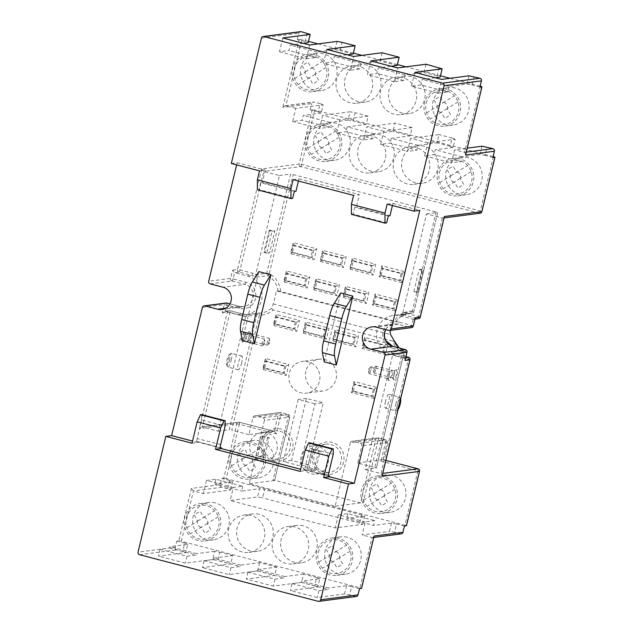 <?xml version="1.0" encoding="UTF-8"?>
<svg xmlns="http://www.w3.org/2000/svg" width="633" height="633" viewBox="0 0 633 633"><rect width="100%" height="100%" fill="white"/><g stroke="black" fill="none" stroke-linecap="round" stroke-linejoin="round"><path stroke-width="0.47" stroke-dasharray="3.17 2.37" d="M300.145 471.395L305.945 470.635L306.111 469.947L328.654 476.151M309.743 442.776L309.751 448.117L333.251 454.241M328.788 472.851L305.28 466.719L309.751 448.117M305.28 466.719A3.553 0.775 104.6 0 0 305.217 470.05A3.553 0.775 104.6 0 0 305.28 470.058M295.943 191.277L262.363 182.518L265.346 170.119L259.538 170.878M292.636 198.382L259.055 189.631L260.709 182.739L294.29 191.49M260.709 182.739L262.363 182.518M386.652 222.895L353.079 214.136L354.733 207.252L356.387 207.031L359.362 194.632L353.562 195.391M353.079 214.136L351.418 214.358M324.207 361.878L340.752 292.976M242.273 340.522L258.818 271.62M220.664 444.659L197.156 438.534L201.626 419.932L225.126 426.056M192.021 443.211L197.82 442.451L197.987 441.763L220.529 447.966M201.618 414.591L201.626 419.932M197.156 438.534A3.553 0.775 104.6 0 0 197.085 441.866A3.553 0.775 104.6 0 0 197.156 441.866M293.119 179.63L298.926 178.87L298.412 181.006M259.055 189.631L257.394 189.845M387.143 204.143L392.943 203.383L392.428 205.519M389.968 215.782L356.387 207.031M388.306 216.003L354.733 207.252M306.111 469.947L328.487 475.779M197.987 441.763L220.363 447.594M197.82 442.451L192.535 441.074M392.943 203.383L419.806 210.385M298.926 178.87L359.362 194.632M231.33 163.528L237.138 162.768L265.346 170.119M305.945 470.635L300.659 469.259M237.138 162.768L236.623 164.904M202.402 307.464L224.288 304.6L226.804 305.059L225.316 311.262L224.501 311.214L222.302 312.868L224.288 304.6A2.136 2.073 82.5 0 1 226.028 303.009M226.883 303.08A2.136 0.467 -75.4 0 1 226.804 305.059L239.559 308.39A13.515 13.135 -97.5 0 0 255.463 298.618A13.515 13.135 -97.5 0 0 245.849 282.199L233.086 278.876L234.574 272.673L232.564 270.149L230.578 278.417L208.684 281.281M248.864 434.642L231.733 430.179L259.348 315.163A22.052 21.427 -97.5 0 0 273.258 309.948L392.484 341.029A22.052 21.427 -97.5 0 0 402.398 352.454L374.783 467.47L357.661 463.008L361.791 445.782A2.136 2.073 -97.5 0 0 360.272 443.187L352.89 441.264A2.136 2.073 -97.5 0 0 350.373 442.799L375.749 439.484L360.533 502.879L273.052 479.877L274.627 480.439L289.787 417.076L264.412 420.391A2.136 2.073 -97.5 0 0 262.893 417.804L255.51 415.873A2.136 2.073 -97.5 0 0 252.994 417.416L248.864 434.642L274.231 431.326L239.314 422.219L201.523 427.014L199.324 428.668L236.805 423.762L223.734 478.2L221.74 478.453L220.252 484.656L191.395 488.431L178.83 540.796L176.836 541.057L175.349 547.26L138.034 552.142M389.991 330.442L390.759 327.047L392.373 324.041L394.636 321.849L396.005 321.635A19.916 19.354 82.5 0 1 409.329 313.359A19.916 19.354 82.5 0 1 411.854 313.2L400.246 314.72L412.13 313.185A2.136 2.073 -97.5 0 0 413.863 311.594L437.735 212.403L293.111 174.55L290.594 174.091L266.786 273.25L255.669 274.706L255.779 274.295A22.052 21.427 -97.5 0 0 252.804 273.282L240.049 269.959L263.7 171.424L279.485 175.539L255.779 274.295M405.524 349.653A2.136 0.467 -75.4 0 1 405.444 351.631L403.957 357.835L391.194 354.504A19.916 19.354 82.5 0 1 376.485 333.995A19.916 19.354 82.5 0 1 393.243 315.463A19.916 19.354 82.5 0 1 400.46 315.922L413.214 319.246L415.034 318.573M305.85 371.16A16.007 15.556 -97.5 0 0 323.036 390.965A16.007 15.556 -97.5 0 0 336.384 373.082A16.007 15.556 -97.5 0 0 318.882 359.228A16.007 15.556 -97.5 0 0 310.779 362.923A16.007 15.556 -97.5 0 0 305.85 371.16M294.195 365.091A16.007 15.556 -97.5 0 0 290.191 383.733A16.007 15.556 -97.5 0 0 306.451 393.133A16.007 15.556 -97.5 0 0 319.8 375.25A16.007 15.556 -97.5 0 0 302.305 361.396A16.007 15.556 -97.5 0 0 294.195 365.091M260.82 436.232L256.104 455.863L262.822 457.619L267.537 437.981L260.82 436.232L262.481 436.01L269.199 437.759L264.483 457.398L262.822 457.619M311.863 449.533L307.147 469.172L313.865 470.92L318.581 451.282L311.863 449.533L313.517 449.319L320.235 451.068L315.519 470.707L313.865 470.92M160.07 549.254L186.933 556.257L196.388 555.022L196.713 553.638L169.85 546.635L169.525 548.02L160.07 549.254L158.416 556.146L185.778 552.562L187.764 544.293L169.85 546.635M169.525 548.02L196.388 555.022M204.055 560.719L230.918 567.722L240.374 566.488L240.706 565.111L213.843 558.108L213.511 559.485L204.055 560.719L202.402 567.611L230.76 563.9L217.665 560.49L219.651 552.221L214.627 551.296L212.641 559.564L217.665 560.49M213.511 559.485L240.374 566.488M213.843 558.108L232.746 555.632L230.76 563.9M248.049 572.185L274.912 579.187L284.359 577.953L284.692 576.576L257.829 569.573L257.496 570.95L248.049 572.185L246.395 579.076L274.754 575.365L257.623 570.903L229.265 574.614L202.402 567.611M257.496 570.95L284.359 577.953M257.829 569.573L276.732 567.105L274.754 575.365M292.035 583.658L318.897 590.66L328.353 589.418L328.685 588.041L301.822 581.039L301.49 582.415L292.035 583.658L290.381 590.542L317.742 586.965L319.728 578.697L301.822 581.039M301.49 582.415L328.353 589.418M230.681 489.966L232.667 481.697L229.637 480.51L227.651 488.779L230.681 489.966L203.32 493.542L193.413 490.963L191.395 488.431M362.654 524.369L364.632 516.101L361.601 514.914L359.615 523.182L362.654 524.369L335.284 527.946L230.183 500.545L257.544 496.968L262.568 497.886L264.554 489.618L259.53 488.7L257.544 496.968M391.495 523.103L389.517 531.372L394.541 532.29L396.519 524.021L391.495 523.103L373.589 525.445L374.744 520.619L365.296 521.853L362.147 534.948L389.517 531.372M346.591 585.699L344.605 593.968L349.63 594.893L351.616 586.625L346.591 585.699L328.685 588.041M319.728 578.697L316.698 577.518L314.712 585.786L317.742 586.965M187.764 544.293L184.725 543.114L182.739 551.383L185.778 552.562M344.605 593.968L317.244 597.544L290.381 590.542M318.897 590.66L317.244 597.544M276.732 567.105L259.609 562.634L240.706 565.111M259.609 562.634L257.623 570.903M230.918 567.722L229.265 574.614M233.324 487.45L206.461 480.447L215.916 479.213L242.779 486.215L233.324 487.45L230.183 500.545M242.779 486.215L241.624 491.042L259.53 488.7M365.296 521.853L338.433 514.851L347.881 513.616L374.744 520.619M352.233 391.218L353.887 384.334L373.367 389.406L371.713 396.298L352.233 391.218L353.396 391.067L355.05 384.176L374.522 389.255L372.869 396.147L353.396 391.067L351.378 392.547L374.886 398.671L377.537 387.649L354.029 381.525L351.378 392.547M353.887 384.334L355.05 384.176L354.029 381.525M284.715 366.301L283.062 373.185L263.589 368.113L265.243 361.221L284.715 366.301L285.879 366.143L284.225 373.035L264.744 367.963L266.398 361.071L285.879 366.143L288.885 364.537L265.377 358.413L262.735 369.435L286.235 375.567L288.885 364.537M303.27 43.321L290.278 45.022L288.957 50.537L279.501 51.771L282.809 37.988M364.616 337.421L361.965 348.451L385.473 354.575L388.124 343.553L364.616 337.421L365.637 340.079L385.109 345.159L383.456 352.051L363.983 346.971L365.637 340.079L364.473 340.23L362.82 347.121L382.3 352.201L383.954 345.309L364.473 340.23M361.965 348.451L363.983 346.971L362.82 347.121M388.124 343.553L383.954 345.309M385.473 354.575L383.456 352.051L382.3 352.201M469.006 75.818L467.019 84.086L449.106 86.428L447.784 91.935L438.337 93.178L441.644 79.394M426.009 64.218L424.023 72.486L405.12 74.963L403.799 80.47L394.343 81.704L397.651 67.929M382.023 52.753L380.037 61.021L361.134 63.49L359.805 69.005L350.358 70.239L353.665 56.464M370.788 60.926L367.48 74.702L376.936 73.468L378.257 67.96L391.249 66.259M326.802 49.453L323.495 63.237L332.942 62.002L334.271 56.487L347.264 54.794M352.747 344.494L354.401 337.603L334.928 332.531L333.274 339.423L352.747 344.494L353.91 344.344L334.43 339.264L336.083 332.38L355.564 337.452L353.91 344.344L355.928 346.876L358.571 335.846L335.063 329.722L332.42 340.744L355.928 346.876M323.202 336.796L324.856 329.904L305.375 324.824L303.721 331.716L323.202 336.796L324.357 336.645L304.884 331.565L306.538 324.674L326.011 329.753L324.357 336.645L326.375 339.169L329.025 328.147L305.517 322.015L302.867 333.045L326.375 339.169M447.784 91.935L420.921 84.933L411.474 86.175L438.337 93.178M359.805 69.005L332.942 62.002M350.358 70.239L323.495 63.237M373.241 303.713L374.894 296.822L394.375 301.901L392.721 308.793L373.241 303.713L374.404 303.563L376.057 296.671L395.538 301.751L393.876 308.643L374.404 303.563L372.394 305.043L395.894 311.167L398.545 300.145L375.037 294.013L372.394 305.043M363.168 301.086L364.822 294.195L345.349 289.123L343.695 296.007L363.168 301.086L364.331 300.936L344.85 295.856L346.512 288.964L365.985 294.044L364.331 300.936L366.349 303.46L368.992 292.438L345.491 286.314L342.841 297.336L366.349 303.46M403.799 80.47L376.936 73.468M394.343 81.704L367.48 74.702M333.623 293.388L335.276 286.496L315.796 281.416L314.142 288.308L333.623 293.388L334.778 293.229L315.305 288.157L316.959 281.266L336.432 286.345L334.778 293.229L336.796 295.761L339.446 284.739L315.938 278.607L313.288 289.629L336.796 295.761M337.041 41.414L335.055 49.683L317.141 52.025L315.82 57.54L306.364 58.774L279.501 51.771M315.82 57.54L288.957 50.537M455.119 139.197L452.089 138.018L450.103 146.286L453.133 147.465L455.119 139.197L427.758 142.773L424.616 155.868L434.064 154.626L460.935 161.629L451.479 162.871L454.621 149.776L467.257 148.122M424.616 155.868L451.479 162.871M372.956 138.698L363.5 139.933L366.642 126.845L395 123.134L393.014 131.403L374.111 133.872L372.956 138.698L346.093 131.696L336.637 132.93L363.5 139.933M323.154 104.793L320.124 103.614L318.138 111.883L321.168 113.062L323.154 104.793L295.793 108.37L292.652 121.465L302.099 120.23L328.962 127.233L319.515 128.467L322.656 115.372L350.017 111.796L348.031 120.064L353.056 120.982L355.042 112.714L350.017 111.796M292.652 121.465L319.515 128.467M374.894 296.822L376.057 296.671L375.037 294.013M283.062 373.185L284.225 373.035L286.235 375.567M295.302 322.197L293.649 329.089L274.176 324.017L275.83 317.125L295.302 322.197L296.466 322.047L294.812 328.938L275.331 323.859L276.985 316.975L296.466 322.047L299.472 320.44L275.964 314.316L273.321 325.338L296.822 331.463L299.472 320.44M293.649 329.089L294.812 328.938L296.822 331.463M238.071 314.585L242.55 314L229.787 310.676L225.316 311.262L238.071 314.585A19.916 19.354 82.5 0 0 245.287 315.044A19.916 19.354 82.5 0 0 262.046 296.513A19.916 19.354 82.5 0 0 247.337 276.004L234.574 272.673L239.052 272.087L251.815 275.418A19.916 19.354 82.5 0 1 256.223 277.175L267.838 275.656A19.916 19.354 82.5 0 1 278.006 290.879L276.85 291.03C275.846 290.974 274.421 301.49 273.266 303.982L271.494 308.311A19.916 19.354 82.5 0 1 261.374 312.939A19.916 19.354 82.5 0 1 258.85 313.098L247.234 314.617L258.573 313.113A2.136 2.073 -97.5 0 0 256.84 314.704L229.225 429.72L231.733 430.179M305.723 278.789L304.069 285.681L284.597 280.601L286.251 273.717L305.723 278.789L306.886 278.639L305.233 285.53L285.752 280.451L287.406 273.559L306.886 278.639L309.893 277.032L286.385 270.908L283.742 281.93L307.25 288.055L309.893 277.032M380.022 275.466L381.683 268.574L401.156 273.654L399.502 280.538L380.022 275.466L381.185 275.315L382.838 268.424L402.319 273.496L400.665 280.387L381.185 275.315L379.175 276.787L402.675 282.919L405.326 271.889L381.818 265.765L379.175 276.787M381.683 268.574L382.838 268.424L381.818 265.765M369.949 272.839L371.603 265.947L352.13 260.867L350.476 267.759L369.949 272.839L371.112 272.688L351.639 267.609L353.293 260.717L372.766 265.797L371.112 272.688L373.13 275.213L375.773 264.19L352.272 258.058L349.622 269.088L373.13 275.213M340.404 265.132L342.057 258.24L322.577 253.168L320.923 260.06L340.404 265.132L341.567 264.982L322.086 259.902L323.74 253.018L343.221 258.09L341.567 264.982L343.577 267.506L346.227 256.484L322.719 250.359L320.076 261.382L343.577 267.506M312.504 250.541L293.032 245.462L291.378 252.353L310.85 257.433L312.504 250.541L313.667 250.391L312.014 257.275L292.541 252.203L294.195 245.311L313.667 250.391L316.674 248.785L293.174 242.653L290.523 253.675L314.031 259.807L316.674 248.785M304.069 285.681L305.233 285.53L307.25 288.055M310.85 257.433L312.014 257.275L314.031 259.807M418.096 145.345L391.234 138.342L410.144 135.866L412.13 127.597L383.772 131.308L380.623 144.395L390.078 143.161L416.941 150.163L407.486 151.398L410.635 138.311L438.993 134.6L437.007 142.868L418.096 145.345L416.941 150.163M391.234 138.342L390.078 143.161M380.623 144.395L407.486 151.398M481.982 146.199L479.996 154.468L485.02 155.386L487.006 147.117M467.019 84.086L472.044 85.004L474.03 76.735M335.055 49.683L340.079 50.6L342.065 42.332M439.104 67.636L437.118 75.905L440.157 77.084M307.14 33.233L305.153 41.501L308.192 42.68M317.141 52.025L290.278 45.022M361.134 63.49L334.271 56.487M405.12 74.963L378.257 67.96M321.168 113.062L303.262 115.404L302.099 120.23M348.031 120.064L330.125 122.406L328.962 127.233M374.111 133.872L347.248 126.869L366.151 124.4L368.137 116.132L339.779 119.843L336.637 132.93M347.248 126.869L346.093 131.696M479.996 154.468L462.09 156.81L460.935 161.629M453.133 147.465L435.227 149.807L434.064 154.626M206.461 480.447L203.32 493.542M232.667 481.697L214.761 484.039L241.624 491.042M215.916 479.213L214.761 484.039M338.433 514.851L335.284 527.946M364.632 516.101L346.726 518.443L373.589 525.445M347.881 513.616L346.726 518.443M350.373 442.799L335.158 506.194L249.196 483.786L264.412 420.391M308.35 464.796L291.56 460.413L306.443 398.402L323.234 402.778L308.35 464.796L300.058 465.88L314.941 403.862L323.234 402.778M273.274 460.777A16.355 15.904 -97.5 0 0 292.359 440.489A16.355 15.904 -97.5 0 0 265.607 433.518A16.355 15.904 -97.5 0 0 273.274 460.777M324.318 474.077A16.355 15.904 -97.5 0 0 343.395 453.798A16.355 15.904 -97.5 0 0 316.642 446.819A16.355 15.904 -97.5 0 0 324.318 474.077M309.679 44.99L306.364 58.774M414.781 72.391L411.474 86.175M435.235 77.724L422.243 79.426L420.921 84.933M214.627 551.296L196.713 553.638M212.641 559.564L185.279 563.148L158.416 556.146M186.933 556.257L185.279 563.148M227.651 488.779L221.772 487.252A2.136 2.073 82.5 0 1 220.252 484.656M229.637 480.51L221.74 478.453M356.284 596.468A2.136 2.073 82.5 0 1 355.509 596.421L349.63 594.893M359.504 588.682L351.616 586.625M316.698 577.518L303.595 574.107L301.617 582.376L273.258 586.079L246.395 579.076M314.712 585.786L301.617 582.376M479.933 87.061L472.044 85.004M437.118 75.905L424.023 72.486M397.16 65.484L380.037 61.021M465.777 154.048L464.527 152.355L454.621 149.776M492.917 157.443L485.02 155.386M452.089 138.018L438.993 134.6M427.758 142.773L410.635 138.311M450.103 146.286L437.007 142.868M383.772 131.308L366.642 126.845M412.13 127.597L395 123.134M410.144 135.866L393.014 131.403M232.746 555.632L219.651 552.221M401.187 533.872A2.136 2.073 82.5 0 1 400.412 533.817L394.541 532.29M400.412 533.817L372.054 537.528L362.147 534.948M404.416 526.078L396.519 524.021M353.174 54.019L340.079 50.6M368.137 116.132L355.042 112.714M339.779 119.843L322.656 115.372M366.151 124.4L353.056 120.982M480.154 86.143L450.039 78.294M440.465 75.802L406.054 66.829M397.382 64.566L362.068 55.364M353.396 53.101L318.075 43.891M308.5 41.398L299.251 39.183L297.265 39.444L298.752 33.24A2.136 2.073 82.5 0 1 300.493 31.65M295.793 108.37L285.079 105.743L282.88 107.396L311.737 103.622A2.136 2.073 82.5 0 1 314.245 102.079L285.887 105.79L301.767 39.642M323.202 53.647A18.848 18.317 -97.5 0 0 316.373 53.219A18.848 18.317 -97.5 0 0 300.651 74.283A18.848 18.317 -97.5 0 0 321.263 90.598A18.848 18.317 -97.5 0 0 337.12 73.064A18.848 18.317 -97.5 0 0 323.202 53.647M367.187 65.12A18.848 18.317 -97.5 0 0 360.359 64.685A18.848 18.317 -97.5 0 0 344.645 85.756A18.848 18.317 -97.5 0 0 365.249 102.063A18.848 18.317 -97.5 0 0 381.106 84.529A18.848 18.317 -97.5 0 0 367.187 65.12M411.181 76.585A18.848 18.317 -97.5 0 0 404.352 76.158A18.848 18.317 -97.5 0 0 388.63 97.221A18.848 18.317 -97.5 0 0 409.242 113.536A18.848 18.317 -97.5 0 0 425.099 95.994A18.848 18.317 -97.5 0 0 411.181 76.585M455.167 88.05A18.848 18.317 -97.5 0 0 448.338 87.623A18.848 18.317 -97.5 0 0 432.616 108.686A18.848 18.317 -97.5 0 0 453.228 125.002A18.848 18.317 -97.5 0 0 469.085 107.46A18.848 18.317 -97.5 0 0 455.167 88.05M493.131 156.525L314.743 110.023L310.241 109.826L311.737 103.622M336.345 123.34A18.848 18.317 -97.5 0 0 329.516 122.913A18.848 18.317 -97.5 0 0 313.802 143.976A18.848 18.317 -97.5 0 0 334.406 160.291A18.848 18.317 -97.5 0 0 350.263 142.757A18.848 18.317 -97.5 0 0 336.345 123.34M380.338 134.813A18.848 18.317 -97.5 0 0 373.51 134.378A18.848 18.317 -97.5 0 0 357.787 155.441A18.848 18.317 -97.5 0 0 378.399 171.757A18.848 18.317 -97.5 0 0 394.256 154.223A18.848 18.317 -97.5 0 0 380.338 134.813M424.324 146.278A18.848 18.317 -97.5 0 0 417.495 145.851A18.848 18.317 -97.5 0 0 401.773 166.914A18.848 18.317 -97.5 0 0 422.385 183.23A18.848 18.317 -97.5 0 0 438.242 165.688A18.848 18.317 -97.5 0 0 424.324 146.278M468.309 157.744A18.848 18.317 -97.5 0 0 461.489 157.316A18.848 18.317 -97.5 0 0 445.767 178.379A18.848 18.317 -97.5 0 0 466.371 194.695A18.848 18.317 -97.5 0 0 482.235 177.153A18.848 18.317 -97.5 0 0 468.309 157.744M182.739 551.383L176.868 549.855A2.136 2.073 82.5 0 1 175.349 547.26M359.615 523.182L262.568 497.886M312.235 109.564L299.164 163.994L261.69 168.9L263.7 171.424L300.683 166.59L479.323 213.163L442.34 217.997L426.563 213.883L402.746 313.05L413.863 311.594L412.344 311.001A22.052 21.427 -97.5 0 0 394.359 321.018L396.052 321.619C399.352 316.935 403.775 314.182 409.329 313.359L393.243 315.463M426.563 213.883L437.672 212.427M413.84 291.631L419.133 269.579L422.986 270.394L417.693 292.438L413.84 291.631L416.656 291.259L418.524 292.327L423.817 270.283L421.95 269.215L416.656 291.259M419.133 269.579L421.95 269.215M245.628 316.563L218.116 431.168L202.331 427.053L229.795 312.678L242.55 316.002A22.052 21.427 -97.5 0 0 245.628 316.563L256.84 314.704L259.348 315.163A2.136 0.498 -89.7 0 0 258.865 313.098A2.136 0.498 -89.7 0 1 258.865 313.098A2.136 2.073 -97.5 0 0 258.573 313.113A2.136 2.136 0 0 1 258.865 313.098L245.287 315.044M218.116 431.168L229.225 429.72M249.315 336.321A5.333 1.163 104.6 0 0 249.639 331.526A5.333 1.163 104.6 0 0 246.941 336.194A5.333 1.163 104.6 0 0 247.012 341.583A5.333 1.163 104.6 0 0 249.315 336.321M244.346 336.978A5.333 1.163 104.6 0 0 244.662 332.175A5.333 1.163 104.6 0 0 241.972 336.843A5.333 1.163 104.6 0 0 242.043 342.231A5.333 1.163 104.6 0 0 244.346 336.978M241.703 362.677A7.113 1.559 -75.4 0 1 238.253 369.783A7.113 1.559 -75.4 0 1 238.538 362.503A7.113 1.559 -75.4 0 1 241.838 356.015A7.113 1.559 -75.4 0 1 241.703 362.677M357.661 463.008L383.068 459.685L381.019 461.164L417.954 470.794L404.883 525.224L226.242 478.659L239.314 424.221L276.249 433.85L280.886 414.56L288.268 416.482L273.052 479.877M374.783 467.47L376.358 468.032L403.917 353.048L392.792 354.504L365.194 469.512L376.303 468.056M365.194 469.512L380.971 473.626L382.221 475.32M392.056 475.391A18.848 18.317 -97.5 0 0 385.228 474.956A18.848 18.317 -97.5 0 0 369.506 496.027A18.848 18.317 -97.5 0 0 390.11 512.334A18.848 18.317 -97.5 0 0 405.975 494.8A18.848 18.317 -97.5 0 0 392.056 475.391M260.084 440.987A18.848 18.317 -97.5 0 0 253.263 440.56A18.848 18.317 -97.5 0 0 237.541 461.623A18.848 18.317 -97.5 0 0 258.145 477.939A18.848 18.317 -97.5 0 0 274.002 460.397A18.848 18.317 -97.5 0 0 260.084 440.987M373.874 536.863L372.054 537.528L359.979 587.828L181.339 541.255L193.413 490.963L221.772 487.252M347.311 537.298A18.848 18.317 -97.5 0 0 340.483 536.871A18.848 18.317 -97.5 0 0 324.761 557.934A18.848 18.317 -97.5 0 0 345.373 574.25A18.848 18.317 -97.5 0 0 361.229 556.716A18.848 18.317 -97.5 0 0 347.311 537.298M303.326 525.833A18.848 18.317 -97.5 0 0 296.497 525.406A18.848 18.317 -97.5 0 0 280.775 546.469A18.848 18.317 -97.5 0 0 301.387 562.784A18.848 18.317 -97.5 0 0 317.244 545.242A18.848 18.317 -97.5 0 0 303.326 525.833M259.332 514.368A18.848 18.317 -97.5 0 0 252.504 513.941A18.848 18.317 -97.5 0 0 236.789 535.004A18.848 18.317 -97.5 0 0 257.394 551.319A18.848 18.317 -97.5 0 0 273.25 533.777A18.848 18.317 -97.5 0 0 259.332 514.368M215.347 502.903A18.848 18.317 -97.5 0 0 208.518 502.467A18.848 18.317 -97.5 0 0 192.796 523.531A18.848 18.317 -97.5 0 0 213.408 539.846A18.848 18.317 -97.5 0 0 229.265 522.312A18.848 18.317 -97.5 0 0 215.347 502.903M320.124 103.614L314.245 102.079M279.485 175.539L290.594 174.091M270.022 230.19L269.199 230.301L272.055 231.235L266.762 253.287L269.579 252.915L274.872 230.871L270.022 230.19L264.729 252.235L269.579 252.915M272.055 231.235L274.872 230.871M385.465 401.457A7.113 1.559 104.6 0 0 385.331 408.119A7.113 1.559 104.6 0 0 388.63 401.631A7.113 1.559 104.6 0 0 388.915 394.359A7.113 1.559 104.6 0 0 385.465 401.457M393.908 374.989A5.333 1.163 -75.4 0 1 396.211 369.735A5.333 1.163 -75.4 0 1 396.282 375.124A5.333 1.163 -75.4 0 1 393.584 379.792A5.333 1.163 -75.4 0 1 393.908 374.989M388.931 375.638A5.333 1.163 -75.4 0 1 391.234 370.384A5.333 1.163 -75.4 0 1 391.305 375.773A5.333 1.163 -75.4 0 1 388.607 380.441A5.333 1.163 -75.4 0 1 388.931 375.638M278.006 290.879L394.359 321.018M360.533 502.879L335.158 506.194M274.572 480.463L249.196 483.786M422.986 270.394L423.817 270.283M417.693 292.438L418.524 292.327M375.828 369.466A3.553 0.775 -75.4 0 1 374.103 373.019A3.553 0.775 -75.4 0 1 373.889 372.695A3.553 0.775 -75.4 0 1 374.253 369.379A3.553 0.775 -75.4 0 1 375.551 366.309A3.553 0.775 -75.4 0 1 375.899 366.135A3.553 0.775 -75.4 0 1 375.828 369.466M394.304 374.285A3.553 0.775 104.6 0 0 394.367 370.946A3.553 0.775 104.6 0 0 394.177 370.993A3.553 0.775 104.6 0 0 392.642 374.499A3.553 0.775 104.6 0 0 392.428 377.703A3.553 0.775 104.6 0 0 392.571 377.83A3.553 0.775 104.6 0 0 394.304 374.285M370.859 370.115A3.553 0.775 -75.4 0 1 369.134 373.668A3.553 0.775 -75.4 0 1 368.912 373.343A3.553 0.775 -75.4 0 1 369.276 370.028A3.553 0.775 -75.4 0 1 370.582 366.958A3.553 0.775 -75.4 0 1 370.922 366.784A3.553 0.775 -75.4 0 1 370.859 370.115M389.327 374.934A3.553 0.775 104.6 0 0 389.39 371.603A3.553 0.775 104.6 0 0 389.2 371.642A3.553 0.775 104.6 0 0 387.665 375.147A3.553 0.775 104.6 0 0 387.451 378.352A3.553 0.775 104.6 0 0 387.602 378.487A3.553 0.775 104.6 0 0 389.327 374.934M400.578 399.083A5.689 1.242 104.6 0 0 400.547 399.012A5.689 1.242 104.6 0 0 397.548 404.479A5.689 1.242 104.6 0 0 397.746 409.741A5.689 1.242 104.6 0 0 398.102 409.401M395.87 404.171A7.113 1.559 -75.4 0 1 399.328 397.073A7.113 1.559 -75.4 0 1 399.621 397.334A7.113 1.559 -75.4 0 1 399.035 404.345A7.113 1.559 -75.4 0 1 396.123 410.746A7.113 1.559 -75.4 0 1 395.736 410.833A7.113 1.559 -75.4 0 1 395.87 404.171M266.762 253.287L263.906 252.345L264.729 252.235M269.199 230.301L263.906 252.345M269.049 341.63A3.553 0.775 -75.4 0 1 267.672 345.009A3.553 0.775 -75.4 0 1 267.324 345.183A3.553 0.775 -75.4 0 1 267.466 341.543A3.553 0.775 -75.4 0 1 269.12 338.299A3.553 0.775 -75.4 0 1 269.334 338.623A3.553 0.775 -75.4 0 1 269.049 341.63M250.581 336.819A3.553 0.775 -75.4 0 1 249.046 340.325A3.553 0.775 -75.4 0 1 248.856 340.364A3.553 0.775 -75.4 0 1 248.998 336.732A3.553 0.775 -75.4 0 1 250.652 333.48A3.553 0.775 -75.4 0 1 250.795 333.615A3.553 0.775 -75.4 0 1 250.581 336.819M264.072 342.279A3.553 0.775 -75.4 0 1 262.695 345.658A3.553 0.775 -75.4 0 1 262.347 345.832A3.553 0.775 -75.4 0 1 262.489 342.192A3.553 0.775 -75.4 0 1 264.143 338.948A3.553 0.775 -75.4 0 1 264.357 339.272A3.553 0.775 -75.4 0 1 264.072 342.279M245.604 337.468A3.553 0.775 -75.4 0 1 244.069 340.973A3.553 0.775 -75.4 0 1 243.879 341.013A3.553 0.775 -75.4 0 1 244.021 337.381A3.553 0.775 -75.4 0 1 245.675 334.137A3.553 0.775 -75.4 0 1 245.818 334.264A3.553 0.775 -75.4 0 1 245.604 337.468M229.621 359.663A5.689 1.242 -75.4 0 1 226.622 365.13A5.689 1.242 -75.4 0 1 227.089 359.52A5.689 1.242 -75.4 0 1 229.423 354.401A5.689 1.242 -75.4 0 1 229.621 359.663M231.298 359.971A7.113 1.559 104.6 0 0 231.433 353.301A7.113 1.559 104.6 0 0 231.045 353.388A7.113 1.559 104.6 0 0 228.133 359.789A7.113 1.559 104.6 0 0 227.548 366.8A7.113 1.559 104.6 0 0 227.84 367.069A7.113 1.559 104.6 0 0 231.298 359.971M263.589 368.113L264.744 367.963L262.735 369.435M265.243 361.221L266.398 361.071L265.377 358.413M274.176 324.017L275.331 323.859L273.321 325.338M275.83 317.125L276.985 316.975L275.964 314.316M284.597 280.601L285.752 280.451L283.742 281.93M286.251 273.717L287.406 273.559L286.385 270.908M291.378 252.353L292.541 252.203L290.523 253.675M293.032 245.462L294.195 245.311L293.174 242.653M373.367 389.406L377.537 387.649M371.713 396.298L372.869 396.147L374.886 398.671M394.375 301.901L398.545 300.145M392.721 308.793L393.876 308.643L395.894 311.167M401.156 273.654L405.326 271.889M399.502 280.538L400.665 280.387L402.675 282.919M251.546 442.103A18.848 18.317 -97.5 0 0 244.718 441.676A18.848 18.317 -97.5 0 0 228.996 462.739A18.848 18.317 -97.5 0 0 249.608 479.054A18.848 18.317 -97.5 0 0 265.464 461.512A18.848 18.317 -97.5 0 0 251.546 442.103M383.598 476.499A18.848 18.317 -97.5 0 0 376.77 476.063A18.848 18.317 -97.5 0 0 361.047 497.127A18.848 18.317 -97.5 0 0 381.659 513.442A18.848 18.317 -97.5 0 0 397.516 495.908A18.848 18.317 -97.5 0 0 383.598 476.499M206.888 504.003A18.848 18.317 -97.5 0 0 200.06 503.575A18.848 18.317 -97.5 0 0 184.338 524.638A18.848 18.317 -97.5 0 0 204.95 540.954A18.848 18.317 -97.5 0 0 220.806 523.42A18.848 18.317 -97.5 0 0 206.888 504.003M250.874 515.476A18.848 18.317 -97.5 0 0 244.053 515.04A18.848 18.317 -97.5 0 0 228.331 536.111A18.848 18.317 -97.5 0 0 248.935 552.419A18.848 18.317 -97.5 0 0 264.8 534.885A18.848 18.317 -97.5 0 0 250.874 515.476M294.867 526.941A18.848 18.317 -97.5 0 0 288.039 526.514A18.848 18.317 -97.5 0 0 272.317 547.577A18.848 18.317 -97.5 0 0 292.929 563.892A18.848 18.317 -97.5 0 0 308.785 546.35A18.848 18.317 -97.5 0 0 294.867 526.941M338.853 538.406A18.848 18.317 -97.5 0 0 332.024 537.979A18.848 18.317 -97.5 0 0 316.302 559.042A18.848 18.317 -97.5 0 0 336.914 575.357A18.848 18.317 -97.5 0 0 352.771 557.823A18.848 18.317 -97.5 0 0 338.853 538.406M314.743 54.755A18.848 18.317 -97.5 0 0 307.915 54.327A18.848 18.317 -97.5 0 0 292.193 75.39A18.848 18.317 -97.5 0 0 312.805 91.706A18.848 18.317 -97.5 0 0 328.662 74.164A18.848 18.317 -97.5 0 0 314.743 54.755M327.886 124.448A18.848 18.317 -97.5 0 0 321.066 124.021A18.848 18.317 -97.5 0 0 305.343 145.084A18.848 18.317 -97.5 0 0 325.948 161.399A18.848 18.317 -97.5 0 0 341.804 143.857A18.848 18.317 -97.5 0 0 327.886 124.448M358.729 66.22A18.848 18.317 -97.5 0 0 351.908 65.792A18.848 18.317 -97.5 0 0 336.186 86.856A18.848 18.317 -97.5 0 0 356.79 103.171A18.848 18.317 -97.5 0 0 372.655 85.637A18.848 18.317 -97.5 0 0 358.729 66.22M402.723 77.693A18.848 18.317 -97.5 0 0 395.894 77.258A18.848 18.317 -97.5 0 0 380.172 98.329A18.848 18.317 -97.5 0 0 400.784 114.636A18.848 18.317 -97.5 0 0 416.641 97.102A18.848 18.317 -97.5 0 0 402.723 77.693M446.708 89.158A18.848 18.317 -97.5 0 0 439.88 88.731A18.848 18.317 -97.5 0 0 424.157 109.794A18.848 18.317 -97.5 0 0 444.77 126.109A18.848 18.317 -97.5 0 0 460.626 108.567A18.848 18.317 -97.5 0 0 446.708 89.158M371.88 135.913A18.848 18.317 -97.5 0 0 365.051 135.486A18.848 18.317 -97.5 0 0 349.329 156.549A18.848 18.317 -97.5 0 0 369.941 172.864A18.848 18.317 -97.5 0 0 385.798 155.33A18.848 18.317 -97.5 0 0 371.88 135.913M415.865 147.386A18.848 18.317 -97.5 0 0 409.037 146.951A18.848 18.317 -97.5 0 0 393.315 168.022A18.848 18.317 -97.5 0 0 413.927 184.33A18.848 18.317 -97.5 0 0 429.783 166.796A18.848 18.317 -97.5 0 0 415.865 147.386M459.859 158.851A18.848 18.317 -97.5 0 0 453.03 158.424A18.848 18.317 -97.5 0 0 437.308 179.487A18.848 18.317 -97.5 0 0 457.912 195.803A18.848 18.317 -97.5 0 0 473.777 178.261A18.848 18.317 -97.5 0 0 459.859 158.851M266.786 432.925A14.227 13.823 -97.5 0 0 261.635 432.6A14.227 13.823 -97.5 0 0 249.774 448.496A14.227 13.823 -97.5 0 0 265.322 460.808A14.227 13.823 -97.5 0 0 277.294 447.578A14.227 13.823 -97.5 0 0 266.786 432.925M262.481 436.01L257.766 455.649L264.483 457.398M279.889 431.215A14.227 13.823 82.5 0 1 290.397 445.861A14.227 13.823 82.5 0 1 278.425 459.099A14.227 13.823 82.5 0 1 273.274 458.775A14.227 13.823 82.5 0 1 262.766 444.121A14.227 13.823 82.5 0 1 274.738 430.891A14.227 13.823 82.5 0 1 279.889 431.215M317.829 446.233A14.227 13.823 -97.5 0 0 312.678 445.909A14.227 13.823 -97.5 0 0 300.81 461.805A14.227 13.823 -97.5 0 0 316.365 474.117A14.227 13.823 -97.5 0 0 328.337 460.879A14.227 13.823 -97.5 0 0 317.829 446.233M313.517 449.319L308.809 468.958L315.519 470.707M330.932 444.516A14.227 13.823 82.5 0 1 341.432 459.17A14.227 13.823 82.5 0 1 329.469 472.4A14.227 13.823 82.5 0 1 324.31 472.076A14.227 13.823 82.5 0 1 313.81 457.43A14.227 13.823 82.5 0 1 325.773 444.192A14.227 13.823 82.5 0 1 330.932 444.516M306.443 398.402L298.151 399.486L314.941 403.862M291.56 460.413L283.267 461.504L300.058 465.88M298.151 399.486L283.267 461.504M269.199 437.759L267.537 437.981M257.766 455.649L256.104 455.863M320.235 451.068L318.581 451.282M308.809 468.958L307.147 469.172M361.601 514.914L264.554 489.618M223.734 478.2L226.242 478.659M404.883 525.224L406.426 525.738M184.725 543.114L176.836 541.057M178.83 540.796L181.339 541.255M359.979 587.828L361.514 588.342M303.595 574.107L284.692 576.576M318.138 111.883L310.241 109.826M330.125 122.406L303.262 115.404M462.09 156.81L435.227 149.807M305.153 41.501L297.265 39.444M449.106 86.428L422.243 79.426M274.912 579.187L273.258 586.079M303.721 331.716L304.884 331.565L302.867 333.045M305.375 324.824L306.538 324.674L305.517 322.015M324.856 329.904L329.025 328.147M333.274 339.423L334.43 339.264L332.42 340.744M334.928 332.531L336.083 332.38L335.063 329.722M354.401 337.603L358.571 335.846M314.142 288.308L315.305 288.157L313.288 289.629M315.796 281.416L316.959 281.266L315.938 278.607M335.276 286.496L339.446 284.739M343.695 296.007L344.85 295.856L342.841 297.336M345.349 289.123L346.512 288.964L345.491 286.314M364.822 294.195L368.992 292.438M320.923 260.06L322.086 259.902L320.076 261.382M322.577 253.168L323.74 253.018L322.719 250.359M342.057 258.24L346.227 256.484M350.476 267.759L351.639 267.609L349.622 269.088M352.13 260.867L353.293 260.717L352.272 258.058M371.603 265.947L375.773 264.19M273.258 309.948L271.494 308.311M393.876 340.222C394.375 341.052 393.916 341.322 392.484 341.029M392.792 354.504L391.257 352.162L402.865 350.642A19.916 19.354 82.5 0 1 399.138 347.976M392.705 354.907A22.052 21.427 -97.5 0 0 395.672 355.92A2.136 0.467 104.6 0 0 395.712 353.918L391.257 352.162A19.916 19.354 82.5 0 0 395.672 353.918L391.194 354.504M405.721 357.598L403.957 357.835L405.207 359.528M420.225 317.038L418.69 316.524L442.34 217.997L444.16 217.325M400.46 315.922L404.938 315.337A19.916 19.354 82.5 0 0 400.246 314.72L402.746 313.05M255.669 274.706L256.223 277.175M252.994 417.416L278.37 414.101L274.231 431.326L276.249 433.85M222.302 312.868L227.279 312.219L229.795 312.678A2.136 0.467 -75.4 0 0 229.834 310.676A2.136 2.136 0 0 0 229.019 310.629A2.136 2.073 -97.5 0 1 229.787 310.676A2.136 0.467 -75.4 0 1 229.834 310.676L242.589 314.008A2.136 0.467 -75.4 0 0 242.55 314A19.916 19.354 82.5 0 0 247.234 314.617L245.715 316.16M218.187 516.789L207.252 523.499L210.836 529.615L204.918 533.247L201.334 527.139L190.398 533.848M186.822 527.74L197.757 521.03L194.181 514.914L200.099 511.282L203.676 517.39L214.611 510.681M200.985 527.352A5.333 5.183 82.5 0 1 197.409 521.244M204.024 517.177A5.333 5.183 82.5 0 1 207.6 523.285M207.252 523.499L201.334 527.139M197.757 521.03L203.676 517.39M186.387 518.063A17.067 16.593 82.5 0 1 214.001 510.048A17.067 16.593 82.5 0 1 207.126 538.691A17.067 16.593 82.5 0 1 186.387 518.063M350.152 551.193L339.217 557.902L342.801 564.019L336.883 567.651L333.298 561.542L322.371 568.252M318.787 562.144L329.722 555.426L326.145 549.317L332.064 545.686L335.64 551.794L346.575 545.084M332.95 561.756A5.333 5.183 82.5 0 1 329.374 555.647M335.988 551.58A5.333 5.183 82.5 0 1 339.573 557.689M339.217 557.902L333.298 561.542M329.722 555.426L335.64 551.794M318.352 552.467A17.067 16.593 82.5 0 1 345.966 544.443A17.067 16.593 82.5 0 1 339.09 573.087A17.067 16.593 82.5 0 1 318.352 552.467M339.185 137.234L328.258 143.944L331.834 150.053L325.916 153.692L322.339 147.584L311.404 154.294M307.82 148.185L318.755 141.468L315.179 135.359L321.097 131.727L324.674 137.836L335.609 131.126M321.983 147.798A5.333 5.183 82.5 0 1 318.407 141.681M325.022 137.622A5.333 5.183 82.5 0 1 328.606 143.731M328.258 143.944L322.339 147.584M318.755 141.468L324.674 137.836M307.385 138.508A17.067 16.593 82.5 0 1 334.999 130.485A17.067 16.593 82.5 0 1 328.123 159.128A17.067 16.593 82.5 0 1 307.385 138.508M262.924 454.874L251.997 461.592L255.574 467.7L249.655 471.332L246.079 465.223L235.144 471.941M231.567 465.825L242.494 459.115L238.918 453.006L244.836 449.367L248.413 455.483L259.348 448.765M245.731 465.437A5.333 5.183 82.5 0 1 242.146 459.329M248.761 455.269A5.333 5.183 82.5 0 1 252.345 461.378M251.997 461.592L246.079 465.223M242.494 459.115L248.413 455.483M231.124 456.148A17.067 16.593 82.5 0 1 258.747 448.132A17.067 16.593 82.5 0 1 251.871 476.776A17.067 16.593 82.5 0 1 231.124 456.148M394.897 489.277L383.962 495.995L387.538 502.104L381.62 505.735L378.043 499.627L367.108 506.345M363.532 500.228L374.467 493.518L370.883 487.41L376.801 483.77L380.386 489.879L391.313 483.169M377.695 499.841A5.333 5.183 82.5 0 1 374.111 493.732M380.734 489.665A5.333 5.183 82.5 0 1 384.31 495.781M383.962 495.995L378.043 499.627M374.467 493.518L380.386 489.879M363.097 490.551A17.067 16.593 82.5 0 1 390.711 482.536A17.067 16.593 82.5 0 1 383.835 511.179A17.067 16.593 82.5 0 1 363.097 490.551M326.042 67.541L315.107 74.251L318.692 80.359L312.773 83.999L309.189 77.891L298.254 84.6M294.677 78.492L305.612 71.774L302.036 65.666L307.954 62.034L311.531 68.142L322.466 61.433M308.841 78.104A5.333 5.183 82.5 0 1 305.264 71.988M311.879 67.929A5.333 5.183 82.5 0 1 315.456 74.037M315.107 74.251L309.189 77.891M305.612 71.774L311.531 68.142M294.242 68.815A17.067 16.593 82.5 0 1 321.857 60.792A17.067 16.593 82.5 0 1 314.981 89.435A17.067 16.593 82.5 0 1 294.242 68.815M458.007 101.945L447.072 108.654L450.656 114.763L444.738 118.403L441.154 112.286L430.226 119.004M426.642 112.896L437.577 106.178L434.001 100.069L439.919 96.438L443.496 102.546L454.431 95.828M440.805 112.508A5.333 5.183 82.5 0 1 437.229 106.391M443.844 102.332A5.333 5.183 82.5 0 1 447.428 108.441M447.072 108.654L441.154 112.286M437.577 106.178L443.496 102.546M426.207 103.219A17.067 16.593 82.5 0 1 453.821 95.195A17.067 16.593 82.5 0 1 446.945 123.839A17.067 16.593 82.5 0 1 426.207 103.219M471.158 171.638L460.223 178.348L463.799 184.456L457.881 188.096L454.304 181.98L443.369 188.697M439.793 182.589L450.72 175.871L447.143 169.763L453.062 166.131L456.638 172.239L467.573 165.522M453.956 182.193A5.333 5.183 82.5 0 1 450.372 176.085M456.994 172.026A5.333 5.183 82.5 0 1 460.571 178.134M460.223 178.348L454.304 181.98M450.72 175.871L456.638 172.239M439.357 172.912A17.067 16.593 82.5 0 1 466.972 164.889A17.067 16.593 82.5 0 1 460.096 193.532A17.067 16.593 82.5 0 1 439.357 172.912M224.501 311.214L229.019 310.629A2.136 2.073 -97.5 0 0 227.279 312.219L199.324 428.668M480.407 86.215L464.527 152.355L466.292 152.126M493.384 156.596L480.32 211.026L301.68 164.461L314.743 110.023M139.553 554.73L176.868 549.855M355.509 596.421L318.193 601.303M405.927 313.2A2.136 0.467 -75.4 0 1 404.938 315.337L417.693 318.66A2.136 0.467 -75.4 0 0 418.69 316.524L405.927 313.2A22.052 21.427 -97.5 0 0 402.849 312.639M385.687 329.619A11.378 11.062 82.5 0 1 397.975 324.254L410.738 327.577L388.844 330.442M413.262 325.955L398.972 322.118A2.136 0.467 -75.4 0 1 397.975 324.254L376.081 327.119M261.437 38.122L298.752 33.24M299.251 39.183L282.88 107.396M261.69 168.9L237.533 269.5L232.564 270.149M210.203 283.869L232.097 281.012L244.852 284.336L222.966 287.2M245.849 282.199A2.136 0.467 -75.4 0 1 244.852 284.336A11.378 11.062 82.5 0 1 243.681 306.641A11.378 11.062 82.5 0 1 239.559 306.388L225.712 308.192M239.559 308.39A2.136 0.467 104.6 0 0 239.598 306.388A2.136 0.467 104.6 0 0 239.559 306.388L229.953 303.88M360.272 443.187L385.647 439.872L378.257 437.941L352.89 441.264M395.672 355.92L408.435 359.251L380.971 473.626L382.743 473.397M383.068 459.685L385.853 460.413L383.028 459.685L387.167 442.459L361.791 445.782M363.041 503.338L378.265 439.943L385.647 441.874L381.019 461.164M280.648 291.37A22.052 21.427 -97.5 0 0 269.302 273.717L293.111 174.55M436.153 211.841L412.344 311.001A2.136 0.498 90.3 0 1 411.854 313.2A2.136 2.073 -97.5 0 0 412.13 313.185A2.136 2.136 0 0 0 413.927 311.571L437.735 212.403M262.893 417.804L288.268 414.48L280.878 412.558L255.51 415.873M247.337 276.004L251.815 275.418A2.136 0.467 -75.4 0 0 252.804 273.282M418.468 318.708A2.136 2.073 82.5 0 1 417.693 318.66L413.214 319.246L411.727 325.449A2.136 0.467 -75.4 0 1 410.738 327.577A2.136 2.073 82.5 0 0 411.505 327.625M405.959 356.601L395.672 353.918A2.136 0.467 104.6 0 1 395.712 353.918L405.967 356.593M273.266 303.982L390.553 334.556M276.85 291.03L394.842 321.793M378.257 437.941A2.136 2.073 -97.5 0 0 375.749 439.484L378.265 439.943A2.136 0.467 104.6 0 0 378.305 437.949A2.136 0.467 104.6 0 0 378.257 437.941M402.398 352.454A2.136 0.411 118.8 0 0 402.928 350.65A2.136 0.411 118.8 0 0 402.865 350.642A2.136 2.073 -97.5 0 1 403.917 353.048L402.398 352.454M398.972 322.118A13.515 13.135 -97.5 0 0 383.068 331.882A13.515 13.135 -97.5 0 0 392.682 348.3A2.136 0.467 104.6 0 0 392.761 346.322M392.682 348.3L406.979 352.138M410.01 359.813L408.435 359.251A2.136 0.467 104.6 0 0 408.514 357.273M419.529 471.356L417.954 470.794A2.136 0.467 -75.4 0 0 418.033 468.816M383.076 459.708L387.23 442.435A2.136 2.136 0 0 0 385.687 439.872A2.136 0.467 104.6 0 1 385.647 441.874L387.167 442.459A2.136 2.073 -97.5 0 0 385.647 439.872A2.136 0.467 104.6 0 1 385.687 439.872L378.305 437.949A2.136 2.136 0 0 0 377.49 437.894L352.114 441.209M480.099 213.21A2.136 2.073 -97.5 0 1 479.323 213.163A2.136 0.467 104.6 0 0 480.32 211.026L481.855 211.541M300.683 166.59A2.136 0.467 104.6 0 0 301.68 164.461L299.164 163.994A2.136 2.073 82.5 0 0 300.683 166.59M269.302 273.717A2.136 0.411 -61.2 0 1 267.838 275.656A2.136 2.073 -97.5 0 1 266.786 273.25L269.302 273.717M232.097 281.012A2.136 2.073 82.5 0 1 230.578 278.417L233.086 278.876A2.136 0.467 -75.4 0 1 232.097 281.012M239.052 272.087A2.136 2.073 82.5 0 1 237.533 269.5L240.049 269.959A2.136 0.467 -75.4 0 1 239.052 272.087M274.627 480.439L289.851 417.052A2.136 2.136 0 0 0 288.308 414.488A2.136 0.467 -75.4 0 0 288.268 414.48A2.136 2.073 82.5 0 1 289.787 417.076L288.268 416.482A2.136 0.467 -75.4 0 0 288.308 414.488L280.925 412.558A2.136 0.467 -75.4 0 1 280.886 414.56L278.37 414.101A2.136 2.073 82.5 0 1 280.878 412.558A2.136 0.467 -75.4 0 1 280.925 412.558A2.136 2.136 0 0 0 280.11 412.51L254.735 415.826M239.314 424.221L236.805 423.762A2.136 2.073 -97.5 0 1 239.314 422.219A2.136 0.467 -75.4 0 1 239.353 422.227A2.136 0.467 -75.4 0 1 239.314 424.221M247.186 314.617L242.589 314.008A2.136 0.467 -75.4 0 1 242.55 316.002M220.593 447.99L197.085 441.866M328.717 476.182L305.217 470.05M318.882 359.228L302.305 361.396M323.036 390.965L306.451 393.133M385.726 329.627L386.913 327.87L393.853 323.993L371.959 326.857M229.961 303.872L239.598 306.388L243.681 306.641L221.795 309.505M375.551 366.309L372.987 369.047L373.889 372.695M394.367 370.946L375.899 366.135M392.571 377.83L374.103 373.019M370.582 366.958L368.01 369.704L368.912 373.343M389.39 371.603L370.922 366.784M387.602 378.487L369.134 373.668M385.331 408.119L395.736 410.833M388.915 394.359L399.328 397.073M400.547 399.012L399.621 397.334M397.746 409.741L396.123 410.746M267.672 345.009L270.236 342.263L269.334 338.623M248.856 340.364L267.324 345.183M250.652 333.48L269.12 338.299M262.695 345.658L265.267 342.912L264.357 339.272M243.879 341.013L262.347 345.832M245.675 334.137L264.143 338.948M241.838 356.015L231.433 353.301M238.253 369.783L227.84 367.069M226.622 365.13L227.548 366.8M229.423 354.401L231.045 353.388M387.451 378.352L388.607 380.441M389.2 371.642L391.234 370.384M392.428 377.703L393.584 379.792M394.177 370.993L396.211 369.735M250.795 333.615L249.639 331.526M249.046 340.325L247.012 341.583M245.818 334.264L244.662 332.175M244.069 340.973L242.043 342.231M253.263 440.56L244.718 441.676M258.145 477.939L249.608 479.054M385.228 474.956L376.77 476.063M390.11 512.334L381.659 513.442M208.518 502.467L200.06 503.575M213.408 539.846L204.95 540.954M252.504 513.941L244.053 515.04M257.394 551.319L248.935 552.419M296.497 525.406L288.039 526.514M301.387 562.784L292.929 563.892M340.483 536.871L332.024 537.979M345.373 574.25L336.914 575.357M316.373 53.219L307.915 54.327M321.263 90.598L312.805 91.706M329.516 122.913L321.066 124.021M334.406 160.291L325.948 161.399M360.359 64.685L351.908 65.792M365.249 102.063L356.79 103.171M404.352 76.158L395.894 77.258M409.242 113.536L400.784 114.636M448.338 87.623L439.88 88.731M453.228 125.002L444.77 126.109M373.51 134.378L365.051 135.486M378.399 171.757L369.941 172.864M417.495 145.851L409.037 146.951M422.385 183.23L413.927 184.33M461.489 157.316L453.03 158.424M466.371 194.695L457.912 195.803M274.738 430.891L261.635 432.6M278.425 459.099L265.322 460.808M325.773 444.192L312.678 445.909M329.469 472.4L316.365 474.117M399.209 347.992L402.928 350.65A2.136 2.136 0 0 1 403.973 353.016L376.358 468.032M372.797 537.583L373.786 537.449M443.084 218.053L444.073 217.918M285.079 105.743L313.47 102.032M274.287 431.326L239.353 422.227A2.136 2.136 0 0 0 238.538 422.171L201.523 427.014M413.958 319.301L414.947 319.167"/><path stroke-width="0.95" d="M220.363 447.594L221.495 447.887L221.328 448.575L215.521 449.335L220.648 427.979L197.148 421.847L200.455 414.742L223.963 420.866L220.648 427.979M221.495 447.887L220.664 447.998A3.553 0.775 -75.4 0 1 220.593 447.99A3.553 0.775 -75.4 0 1 220.664 444.659L225.126 426.056L225.126 420.716L223.963 420.866M215.521 449.335L300.145 471.395L305.272 450.039L308.58 442.926L332.088 449.058L328.78 456.164L305.272 450.039M328.487 475.779L329.619 476.079L328.788 476.182A3.553 0.775 -75.4 0 1 328.717 476.182A3.553 0.775 -75.4 0 1 328.788 472.851L333.251 454.241L333.251 448.908L309.743 442.776L308.58 442.926M329.619 476.079L329.453 476.768L323.645 477.527L328.78 456.164M333.251 448.908L332.088 449.058M298.412 181.006L295.943 191.277L294.29 191.49L292.636 198.382L290.974 198.596L257.394 189.845L257.386 179.835L290.966 188.587L290.974 198.596M351.418 214.358L351.41 204.348L384.991 213.099L384.999 223.109L351.418 214.358M290.966 188.587L293.119 179.63L353.562 195.391L351.41 204.348M324.207 361.878L322.426 352.605A14.227 3.11 -75.4 0 1 323.629 340.863L329.714 315.511A14.227 3.11 -75.4 0 1 334.264 303.334L340.752 292.976L352.842 296.125L336.297 365.035L324.207 361.878M242.273 340.522L240.5 331.249A14.227 3.11 -75.4 0 1 241.695 319.499L247.788 294.155A14.227 3.11 -75.4 0 1 252.33 281.97L258.818 271.62L270.908 274.769L254.363 343.672L242.273 340.522M225.126 420.716L201.618 414.591L200.455 414.742M323.645 477.527L348.498 484L320.709 599.76A2.136 2.073 -97.5 0 1 318.193 601.303L139.553 554.73A2.136 2.073 -97.5 0 1 138.034 552.142L165.83 436.382L192.021 443.211L197.148 421.847M303.27 43.321L308.192 42.68L310.178 34.411L301.261 31.697L263.953 36.579A2.136 2.073 -97.5 0 0 261.437 38.122L231.33 163.528L259.538 170.878L257.386 179.835M392.428 205.519L389.968 215.782L388.306 216.003L386.652 222.895L384.999 223.109M405.207 359.528L406.964 352.217L385.07 355.081A2.136 2.073 -97.5 0 0 383.551 352.494L405.444 349.63L392.682 346.298L370.788 349.163A11.378 11.062 82.5 0 1 371.959 326.857A11.378 11.062 82.5 0 1 376.081 327.119L388.844 330.442A2.136 2.073 -97.5 0 0 391.352 328.899L419.806 210.385L414.006 211.145L387.143 204.143L384.991 213.099M352.842 296.125L346.346 306.483A14.227 3.11 104.6 0 0 341.804 318.668L329.714 315.511M323.629 340.863L335.719 344.012L341.804 318.668M335.719 344.012A14.227 3.11 104.6 0 0 334.517 355.762L336.297 365.035M270.908 274.769L264.42 285.119A14.227 3.11 104.6 0 0 259.87 297.304L247.788 294.155M241.695 319.499L253.786 322.656L259.87 297.304M253.786 322.656A14.227 3.11 104.6 0 0 252.583 334.398L254.363 343.672M385.07 355.081L354.298 483.24L348.498 484M354.298 483.24L329.453 476.768M192.535 441.074L171.63 435.623L165.83 436.382M300.659 469.259L221.328 448.575M370.788 349.163L383.551 352.494M236.623 164.904L208.684 281.281A2.136 2.073 -97.5 0 0 210.203 283.869L222.966 287.2A11.378 11.062 -97.5 0 1 221.795 309.505A11.378 11.062 -97.5 0 1 217.673 309.244L204.91 305.921A2.136 2.073 -97.5 0 0 202.402 307.464L171.63 435.623M229.961 303.872L226.843 303.057A2.136 2.136 0 0 0 226.028 303.009A2.136 2.073 82.5 0 1 226.804 303.057A2.136 0.467 -75.4 0 1 226.843 303.057A2.136 0.467 -75.4 0 1 226.883 303.08M399.138 347.976A19.916 19.354 82.5 0 1 393.876 340.222L390.553 334.556L389.991 330.442M310.178 34.411L282.809 37.988L309.679 44.99L337.041 41.414L342.065 42.332L355.16 45.75L353.174 54.019L347.264 54.794M435.235 77.724L440.157 77.084L442.143 68.815L414.781 72.391L441.644 79.394L469.006 75.818L479.909 78.27A2.136 2.073 82.5 0 1 481.42 80.858L444.113 85.74L414.006 211.145M391.249 66.259L397.16 65.484L399.146 57.215L370.788 60.926L397.651 67.929L426.009 64.218L442.143 68.815M355.16 45.75L326.802 49.453L353.665 56.464L382.023 52.753L399.146 57.215M466.292 152.126L492.885 148.652L481.982 146.199L467.257 148.122M361.514 588.342L359.504 588.682L358.017 594.878A2.136 2.073 82.5 0 1 356.284 596.468L318.969 601.35M492.885 148.652A2.136 2.073 82.5 0 1 494.405 151.24L465.548 155.014L481.927 86.8L479.933 87.061L481.42 80.858M444.16 217.325L444.358 216.518L481.84 211.62L494.903 157.182L492.917 157.443L494.405 151.24M406.426 525.738L404.416 526.078L402.928 532.282A2.136 2.073 82.5 0 1 401.187 533.872L373.786 537.449M481.927 86.8L480.154 86.143M450.039 78.294L440.465 75.802M406.054 66.829L397.382 64.566M362.068 55.364L353.396 53.101M318.075 43.891L308.5 41.398M494.903 157.182L493.131 156.525M444.113 85.74A2.136 2.073 -97.5 0 0 442.594 83.145L479.909 78.27M263.953 36.579L442.594 83.145M398.102 409.401A5.689 1.242 104.6 0 0 400.198 404.131A5.689 1.242 104.6 0 0 400.578 399.083M263.178 36.532L300.493 31.65A2.136 2.073 82.5 0 1 301.261 31.697M393.876 340.222L394.106 340.799M415.034 318.573L415.232 317.766L420.209 317.117L444.358 216.518M382.221 475.32L409.947 359.837L404.978 360.486M373.874 536.863L374.071 536.048L402.928 532.282M465.548 155.014L465.777 154.048M334.264 303.334L346.346 306.483M334.517 355.762L322.426 352.605M252.33 281.97L264.42 285.119M252.583 334.398L240.5 331.249M320.709 599.76L358.017 594.878M361.498 588.421L374.071 536.048M406.402 525.817L419.473 471.387L381.992 476.285M391.352 328.899L413.246 326.035L415.232 317.766M392.761 346.322A2.136 0.467 104.6 0 0 392.721 346.306A2.136 0.467 104.6 0 0 392.682 346.298A11.378 11.062 82.5 0 1 385.687 329.619M225.712 308.192L217.673 309.244M229.953 303.88L226.804 303.057L204.91 305.921M382.743 473.397L417.954 468.792L385.853 460.42L417.994 468.792A2.136 0.467 -75.4 0 1 418.033 468.816M405.721 357.598L408.427 357.249L405.959 356.601M389.619 330.489L411.505 327.625A2.136 2.073 82.5 0 0 413.246 326.035L413.262 325.955M406.979 352.138L406.964 352.217A2.136 2.073 82.5 0 0 405.444 349.63A2.136 0.467 -75.4 0 1 405.484 349.63A2.136 0.467 -75.4 0 1 405.524 349.653M408.427 357.249A2.136 2.073 82.5 0 1 409.947 359.837L410.01 359.813A2.136 2.136 0 0 0 408.475 357.249A2.136 0.467 104.6 0 0 408.427 357.249M408.514 357.273A2.136 0.467 104.6 0 0 408.475 357.249L405.967 356.593M419.473 471.387L419.529 471.356A2.136 2.136 0 0 0 417.994 468.792A2.136 0.467 -75.4 0 0 417.954 468.792A2.136 2.073 82.5 0 1 419.473 471.387M481.855 211.541L481.84 211.62A2.136 2.073 -97.5 0 1 480.099 213.21A2.136 2.136 0 0 0 481.895 211.588L494.966 157.158M414.947 319.167L418.468 318.708A2.136 2.073 82.5 0 0 420.209 317.117L420.225 317.038M415.185 318.193L413.309 326.011A2.136 2.136 0 0 1 411.505 327.625M394.058 340.53L399.209 347.992M385.726 329.627L384.69 332.262L384.421 336.709L385.624 340.562L392.721 346.306L405.484 349.63A2.136 2.136 0 0 1 407.019 352.193L405.144 360.011M382.166 475.802L410.01 359.813M406.465 525.794L419.529 471.356M361.554 588.389L374.024 536.475M444.073 217.918L480.099 213.21M418.468 318.708A2.136 2.136 0 0 0 420.265 317.093L444.311 216.945M226.028 303.009L204.135 305.874M465.714 154.539L481.982 86.776"/></g></svg>
